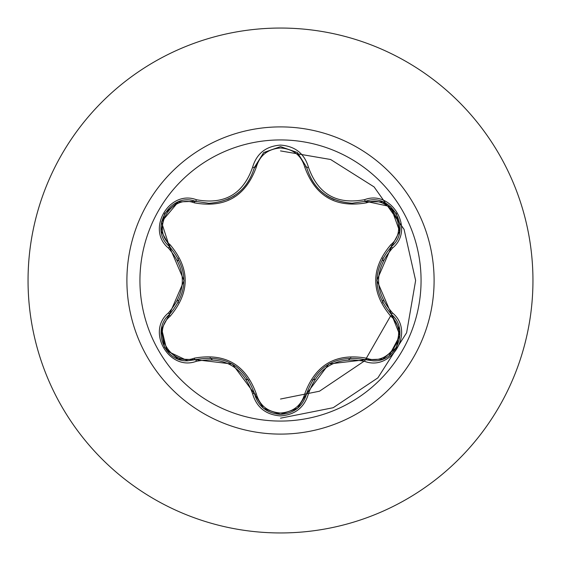 <?xml version="1.0" encoding="UTF-8"?>
<svg xmlns="http://www.w3.org/2000/svg" width="561" height="561" viewBox="0 0 561 561"><rect width="100%" height="100%" fill="white"/><g stroke="black" fill="none" stroke-linecap="round" stroke-linejoin="round"><path stroke-width="0.84" d="M280.5 421.066A140.566 140.566 0 0 1 139.934 280.5A140.566 140.566 0 0 1 280.5 139.934A140.566 140.566 0 0 1 421.066 280.5A140.566 140.566 0 0 1 280.5 421.066M364.601 361.34C336.621 356.123 317.905 366.922 308.459 393.752C304.392 407.475 295.072 414.86 280.5 415.904C265.935 414.831 256.636 407.433 252.59 393.724C243.123 366.838 224.393 356.025 196.399 361.277C169.127 371.655 145.86 331.313 168.44 312.912C186.953 291.292 186.953 269.68 168.44 248.088C145.839 229.631 169.184 189.338 196.399 199.723C224.421 204.961 243.151 194.148 252.59 167.276C256.636 153.56 265.942 146.169 280.5 145.096C295.079 146.141 304.399 153.525 308.459 167.248C317.933 194.085 336.642 204.891 364.601 199.66C391.88 189.316 415.112 229.68 392.504 248.06C373.956 269.701 373.956 291.327 392.504 312.94C415.126 331.376 391.83 371.698 364.601 361.34A2.069 0.477 -73.4 0 1 365.576 359.727L328.858 363.977L306.579 393.794A2.069 0.645 13.4 0 1 304.714 394.004C315.359 364.629 336.018 352.701 366.691 358.227C390.007 367.167 410.259 331.958 390.856 316.313C370.695 292.386 370.695 268.509 390.856 244.687C410.273 228.986 389.951 193.818 366.691 202.773C335.927 208.25 315.275 196.322 304.714 166.996C301.25 155.285 293.179 148.946 280.5 147.985C267.835 148.974 259.778 155.32 256.335 167.017C245.697 196.448 225.024 208.383 194.302 202.837C171 193.868 150.706 229.056 170.095 244.722C190.214 268.621 190.214 292.477 170.095 316.278C150.692 332.007 171.056 367.146 194.302 358.163C225.108 352.666 245.788 364.601 256.335 393.983C259.785 405.68 267.835 412.026 280.5 413.015C293.179 412.055 301.257 405.715 304.714 394.004M194.302 202.837A2.069 0.645 106.7 0 1 195.424 201.329L208.874 203.299L195.424 201.329C170.123 191.708 148.37 229.274 169.345 246.44A2.069 0.645 133.4 0 1 170.095 244.722M297.512 152.697L306.579 167.206C313.213 189.415 328.409 201.427 352.168 203.229C328.592 201.616 313.396 189.611 306.579 167.206L297.26 152.494L280.528 146.624L263.796 152.501L254.477 167.234C247.71 189.632 232.506 201.651 208.874 203.299C232.584 201.546 247.787 189.527 254.477 167.234A2.069 0.477 -166.7 0 1 252.59 167.276M297.575 408.247L280.528 414.376C294.104 413.387 302.786 406.529 306.579 393.794C316.558 365.688 336.221 354.335 365.576 359.727L373.233 360.849C396.522 362.308 409.39 329.188 391.606 314.595L399.965 335.401L389.138 355.618M168.44 312.912A2.069 0.477 46.6 0 1 169.345 314.56L184.029 280.64L169.345 246.44C188.692 269.133 188.692 291.839 169.345 314.56C151.596 329.146 164.436 362.245 187.732 360.8L195.424 359.671A2.069 0.645 73.3 0 1 194.302 358.163M280.5 28.05A252.45 252.45 0 0 1 532.95 280.5A252.45 252.45 0 0 1 280.5 532.95A252.45 252.45 0 0 1 28.05 280.5A252.45 252.45 0 0 1 280.5 28.05A252.45 252.45 0 0 0 28.05 280.5A252.45 252.45 0 0 0 280.5 532.95M178.349 258.312A104.528 104.528 0 0 0 177.837 260.837M177.837 300.156A104.528 104.528 0 0 0 178.349 302.688M210.13 357.792A104.528 104.528 0 0 0 212.051 359.496M246.307 379.278A104.528 104.528 0 0 0 248.747 380.092M280.5 418.19L333.192 407.714L377.869 377.869L406.62 332.743L415.631 280.5L404.06 229.316L374.089 186.911L330.618 159.499L280.5 150.909L330.618 159.499L374.089 186.911L404.06 229.316L415.631 280.5L406.62 332.743L377.869 377.869L333.192 407.714L280.5 418.19M255.514 397.139L257.457 397.483L255.514 397.139M280.5 399.032L319.475 391.22L364.117 361.2L319.475 391.22L280.5 399.032M365.492 359.706L390.554 316.025L365.492 359.706M266.987 151.989L263.873 152.438M312.358 380.056A104.528 104.528 0 0 0 314.805 379.243A104.528 104.528 0 0 1 312.358 380.056M348.858 359.58A104.528 104.528 0 0 0 350.786 357.869A104.528 104.528 0 0 1 348.858 359.58M382.623 302.793A104.528 104.528 0 0 0 383.142 300.282A104.528 104.528 0 0 1 382.623 302.793M383.142 260.725A104.528 104.528 0 0 0 382.623 258.2A104.528 104.528 0 0 1 383.142 260.725M390.323 247.667A104.458 104.458 0 0 1 390.961 249.582M187.732 360.8L167.024 350.969L161.54 328.487M161.316 329.672L169.345 314.56A2.069 0.645 -133.4 0 0 170.095 316.278M252.59 393.724A2.069 0.477 -13.3 0 1 254.477 393.766L232.429 364.047L195.424 359.671C224.793 354.236 244.477 365.597 254.477 393.766A2.069 0.645 166.7 0 0 256.335 393.983M280.528 414.376L263.523 408.282L254.477 393.766C258.256 406.515 266.938 413.38 280.528 414.376M382.672 359.131L365.576 359.727A2.069 0.645 106.6 0 0 366.691 358.227M390.856 316.313A2.069 0.645 133.3 0 0 391.613 314.602M390.856 244.687A2.069 0.645 -133.3 0 1 391.606 246.405L376.887 280.353L391.606 314.595C372.209 291.881 372.209 269.147 391.606 246.405C412.587 229.309 390.933 191.687 365.576 201.273L390.729 206.665L399.649 231.307L391.606 246.405A2.069 0.477 46.7 0 0 392.504 248.06M366.691 202.773A2.069 0.645 73.4 0 0 365.576 201.273L352.168 203.229L365.576 201.273A2.069 0.477 -106.6 0 1 364.601 199.66M304.714 166.996A2.069 0.645 166.6 0 1 306.572 167.192M256.335 167.017A2.069 0.645 13.3 0 0 254.477 167.22M168.44 248.088A2.069 0.477 -46.6 0 0 169.345 246.44L161.442 221.953L178.321 201.911L195.424 201.329A2.069 0.477 -73.3 0 0 196.399 199.723M196.399 361.277A2.069 0.477 -106.7 0 0 195.424 359.671L178.216 359.054M308.459 393.752A2.069 0.477 -166.6 0 0 306.579 393.794L297.428 408.373M399.67 329.805L391.606 314.595A2.069 0.477 -46.7 0 1 392.504 312.94M306.846 168.286L306.579 167.206A2.069 0.477 -13.4 0 0 308.459 167.248M280.5 126.898A153.602 153.602 0 0 1 434.102 280.5A153.602 153.602 0 0 1 280.5 434.102A153.602 153.602 0 0 1 126.898 280.5A153.602 153.602 0 0 1 280.5 126.898M326.467 195.551L328.697 196.925M334.061 199.569L328.697 196.932M227.766 199.309L234.316 195.789M177.977 358.963L164.548 347.413L161.259 330.015M254.477 393.766L254.203 392.686M195.424 359.671L196.476 359.37M297.225 408.534L280.5 414.376L263.796 408.506M365.576 359.727L364.51 359.426M306.579 393.794L306.846 392.728M399.705 330.057L396.424 347.462L383.002 359.005M391.606 314.595L390.814 313.83M391.606 246.405L390.807 247.177M383.016 202.002L396.438 213.566L399.705 230.964M364.524 201.567L382.777 201.904M263.81 152.487L280.528 146.624L297.239 152.48M254.21 168.3L263.614 152.648M195.424 201.329L196.49 201.63M161.259 230.971L164.562 213.566L177.998 202.03M170.137 247.205L161.302 231.223M169.345 314.56L170.144 313.788"/></g></svg>
